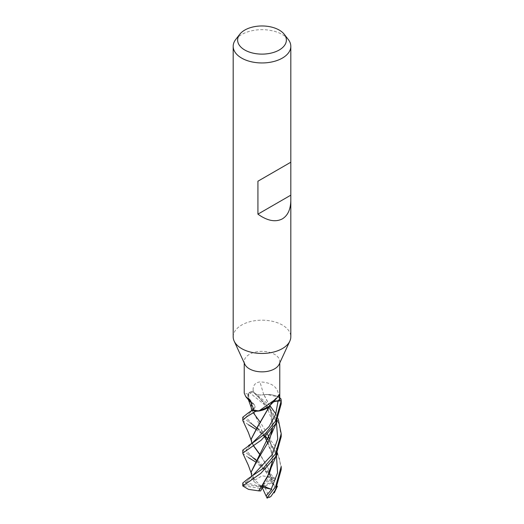 <?xml version="1.0" encoding="UTF-8"?>
<svg xmlns="http://www.w3.org/2000/svg" width="524" height="524" viewBox="0 0 524 524"><rect width="100%" height="100%" fill="white"/><g stroke="black" fill="none" stroke-linecap="round" stroke-linejoin="round"><path stroke-width="0.39" stroke-dasharray="2.62 1.97" d="M269.912 405.419L269.421 406.087L269.912 405.419M253.144 409.644L253.924 408.851C255.758 406.617 255.05 404.672 251.815 403.015L251.815 403.015C255.05 404.666 255.758 406.611 253.924 408.851L253.144 409.644L253.937 408.844C255.778 406.591 255.07 404.639 251.821 402.995M251.723 402.891L249.941 401.476M281.211 436.656L279.168 424.401L271.288 410.24L249.411 392.437L248.802 393.197L248.658 399.989L248.802 393.197L249.352 392.502A19.165 11.063 180 0 1 252.43 391.231L269.88 405.563M233.187 336.821A28.813 16.637 180 0 1 241.623 325.057A28.813 16.637 180 0 1 273.03 321.448A28.813 16.637 180 0 1 290.813 336.821M244.826 364.239A17.77 10.257 180 0 1 244.23 361.599A17.77 10.257 180 0 1 249.437 354.348A17.77 10.257 180 0 1 268.799 352.121A17.77 10.257 180 0 1 279.77 361.599A17.77 10.257 180 0 1 279.174 364.239M235.695 39.523A28.813 16.637 180 0 1 241.623 34.551A28.813 16.637 180 0 1 288.305 39.523M249.129 400.578A15.884 9.17 180 0 1 248.337 394.258A17.77 10.257 180 0 1 249.437 393.563A17.77 10.257 180 0 1 253.085 391.939L253.937 392.79A322.561 13.034 -106.6 0 1 253.118 390.072L253.085 391.939M248.337 394.258L244.23 393.118M273.305 401.79L270.273 404.875A15.884 9.17 180 0 0 270.332 404.764A325.077 285.744 49.9 0 1 278.316 396.164M270.037 405.386L270.273 404.875A15.884 9.17 180 0 1 269.329 406.185M270.332 404.764A7.814 4.513 180 0 1 271.137 403.244A7.814 4.513 180 0 1 273.377 401.705M252.037 403.061A7.814 4.513 180 0 1 254.304 404.711A7.814 4.513 180 0 1 253.989 408.858L253.144 409.709M253.996 392.777L268.491 407.056L253.996 392.777C256.472 394.841 259.753 395.469 263.847 394.67C259.753 395.476 256.472 394.841 253.996 392.777L252.43 391.231A19.159 11.063 180 0 0 249.352 392.502L248.088 394.428L248.697 400.035M253.983 392.771C256.452 394.814 259.727 395.437 263.821 394.637L263.952 394.651A15.884 9.17 180 0 0 263.762 394.67A7.814 4.513 180 0 1 253.937 392.79M269.703 405.766L263.952 394.651A15.884 9.17 180 0 1 267.037 394.454A15.884 9.17 180 0 1 278.67 397.264A17.77 10.257 180 0 1 279.77 400.795M278.67 397.264C278.761 389.267 274.209 382.448 259.937 381.911C255.26 382.605 252.987 385.323 253.118 390.072M263.762 394.67A325.077 13.133 -106.6 0 1 259.937 381.911M279.77 397.834L278.532 397.048L267.037 394.454L264.063 394.657M270.201 404.921L269.028 406.513M274.478 401.391L270.358 404.816M270.246 405.157L274.877 401.273M269.605 405.871L263.821 394.637M264.037 394.703C271.367 393.996 277.078 395.43 281.178 399.006C277.098 395.437 271.386 394.002 264.037 394.703M242.789 450.129L248.16 454.446L258.227 460.779L275.585 479.244A19.211 11.089 180 0 0 273.607 478.248L255.647 461.985M248.415 457.563L242.926 453.627M248.415 424.768L242.953 420.883M242.789 417.235L248.415 421.722L264.568 433.001L275.886 446.88L281.211 466.524M242.789 483.004L243.444 484.215A19.211 11.089 180 0 0 242.939 485.702L242.809 486.187M275.925 479.047L273.122 480.691L268.956 472.635L268.792 473.146L270.246 476.113L271.38 482.859L272.572 483.469L268.157 468.155L260.493 455.533M281.211 469.57L279.2 457.354L268.471 439.872M265.308 436.669L255.673 429.169M273.823 484.51L275.401 489.999M272.624 483.606L267.902 467.284L260.611 455.363M253.505 445.577L251.147 439.119M253.354 445.669L251.815 442.61M268.792 473.146L256.622 460.655L268.792 473.146M252.62 457.387L245.92 450.181L252.26 443.016L245.92 450.181L252.62 457.387L248.16 454.446M272.408 461.677L272.86 455.513L251.147 406.126M271.615 466.144L272.86 455.9L269.729 439.092M267.692 434.37L260.5 422.645M253.387 412.84L251.834 409.847M276.436 455.297L269.081 440.697L276.436 455.297M265.629 436.374L256.688 427.8L265.629 436.374M252.633 424.597L245.92 417.242L252.555 409.964L245.92 417.242L252.627 424.597L248.717 421.899M242.887 484.13L246.843 484.72L245.311 482.362L250.786 481.111L252.424 477.443L253.93 481.543L254.566 480.331L251.834 475.556M275.821 413.94L278.178 418.774M272.46 428.717L272.853 423.091L269.736 406.224M245.985 482.368L252.529 475.7L245.985 482.368M276.449 422.442L269.1 407.862L276.449 422.442M269.801 406.041L272.853 422.75L272.401 428.802M251.147 471.986L254.743 480.239L262.033 475.831L272.342 477.338M281.211 403.86L280.857 398.705M273.122 480.691L262 487.084L260.081 486.056L273.607 478.248M268.956 472.635L262 487.084L270.246 476.113M271.38 482.859L264.502 486.639L269.454 497.309M262.301 487.739L262 487.084L264.502 486.639M249.411 392.437A19.211 11.089 180 0 1 252.404 391.205M246.843 484.72L262 487.084L261.417 488.558L242.939 485.702M245.311 482.362L262 487.084L252.424 477.443M260.69 490.923L261.417 488.558M260.081 486.056L253.93 481.543M262.563 487.215L262 487.084L263.33 485.689M253.989 408.858A322.561 153.257 137.6 0 0 253.112 407.836M273.384 480.528L273.128 480.03M244.23 362.942L244.23 361.599M271.137 403.244L279.259 394.533M254.304 404.711L249.85 399.642M279.77 398.902L279.77 398.037M279.77 362.942L279.77 361.599M251.225 440.429L251.468 441.28M256.544 460.76L264.509 469.681L267.705 474.927L270.397 481.346M251.847 443.33L252.26 443.016M270.423 404.567L269.637 406.84M248.068 398.882L248.389 399.655M251.212 407.456L251.487 408.432M256.603 427.911L264.751 437.173M268.124 442.872L271.157 451.256L272.035 457.144L271.766 464.349L269.637 472.556M251.789 410.561L252.555 409.964M272.86 455.9L272.86 455.52M251.782 476.283L252.535 475.694M254.284 393.039L260.232 398.712L267.109 408.131M268.137 410.063L270.98 417.687L272.067 424.807L272.002 429.333M271.157 434.776L269.585 439.806M272.853 422.75L272.853 423.091M251.212 473.172L251.487 474.148M277.281 420.792L277.458 420.418"/><path stroke-width="0.79" d="M255.732 411.301L263.886 409.775L269.421 406.087L263.899 409.768L255.863 411.294A19.165 11.063 180 0 1 252.411 410.39L248.278 412.886L242.789 417.235L242.789 420.255L246.293 417.012L255.732 411.301A19.211 11.089 180 0 1 252.385 410.416M252.07 403.133L251.697 402.825M250.911 402.314L248.658 399.989L250.911 402.314M290.813 200.201C290.689 209.259 287.873 215.475 282.377 218.862C275.5 222.438 267.351 220.873 257.926 214.152L257.926 181.212L290.813 162.224L290.813 336.821A28.813 16.637 180 0 1 289.844 341.098A28.813 16.637 180 0 1 282.377 348.584A28.813 16.637 180 0 1 254.52 352.888A28.813 16.637 180 0 1 234.156 341.098A28.813 16.637 180 0 1 233.187 336.821L233.187 46.315A28.813 16.637 180 0 1 235.695 39.523L239.743 34.296A24.379 14.076 180 0 1 244.76 30.091A24.379 14.076 180 0 1 284.257 34.296A24.379 14.076 180 0 1 279.24 49.996A24.379 14.076 180 0 1 248.173 51.634A24.379 14.076 180 0 1 239.743 34.296M289.844 341.098L279.174 364.239A17.77 10.257 180 0 1 274.563 368.857A17.77 10.257 180 0 1 257.389 371.509A17.77 10.257 180 0 1 244.826 364.239L234.156 341.098M284.257 34.296L288.305 39.523A28.813 16.637 180 0 1 290.813 46.315A28.813 16.637 180 0 1 282.377 58.079A28.813 16.637 180 0 1 250.97 61.688A28.813 16.637 180 0 1 233.187 46.315M244.23 362.942L244.23 393.118L245.776 396.661L249.85 399.642L253.112 407.836L253.144 409.709A17.77 10.257 180 0 0 258.994 410.927L274.563 399.969L276.816 398.07L279.259 394.533L279.77 399.209M278.074 400.795L279.77 400.795L279.77 398.961A322.561 283.53 49.9 0 0 278.074 400.795A7.814 4.513 180 0 0 273.377 401.705M276.816 398.07L269.329 406.185A15.884 9.17 180 0 1 269.028 406.513A15.884 9.17 180 0 1 258.994 410.927M253.144 409.644L252.411 410.39A19.159 11.063 180 0 0 255.863 411.294L259.38 410.96L269.028 406.513M251.906 403.008A325.077 154.449 137.6 0 0 247.747 398.227M251.775 402.923A15.884 9.17 180 0 1 249.941 401.476A15.884 9.17 180 0 1 249.129 400.578L245.776 396.661M249.941 401.476L248.697 400.035M274.877 401.273L281.211 400.821A19.211 11.089 180 0 0 280.857 398.705L280.792 398.646A19.165 11.063 180 0 1 281.165 400.821L274.478 401.391M278.08 400.853L275.644 414.438L269.113 426.556L252.26 443.016L269.113 426.556L275.644 414.438L278.08 400.853L281.159 400.821A19.159 11.063 180 0 0 280.792 398.646L279.77 397.834M278.08 400.834L273.305 401.79M251.631 410.823L251.147 406.46L251.821 402.995M290.525 162.394L257.926 181.212M290.525 195.334L257.926 214.152M255.647 461.985L248.415 457.563M275.585 421.014L265.57 433.459L242.789 450.129L242.789 453.109L261.214 440.18L275.585 423.988L281.211 403.86L281.211 400.814L275.585 421.014M242.926 453.627L242.789 453.109M242.953 420.883L242.789 420.255M275.585 486.724L266.971 497.8A19.211 11.089 180 0 0 269.454 497.309L270.849 496.529L275.585 489.685L281.211 469.57L281.211 466.517L275.585 486.724M278.178 418.774L281.211 433.702L275.585 453.81L263.107 468.476L248.127 478.667L242.789 483.004M272.408 461.677L267.509 477.043L258.633 490.864L248.448 489.351L242.789 485.964L260.788 473.388L275.585 456.856L281.211 436.656L281.211 433.702M268.471 439.872L265.308 436.669M255.673 429.169L248.415 424.768M272.624 483.606L273.823 484.51M275.401 489.999L270.849 496.529M260.611 455.363L253.505 445.577M251.147 439.119L257.795 426.287L270.037 405.386M260.493 455.533L253.354 445.669M251.789 443.455L251.147 439.295L257.801 426.628L270.246 405.157M252.62 457.387L256.544 460.76M251.147 406.46L251.723 402.891M267.175 498.232L266.035 495.848L271.727 489.324L271.222 489.161C267.456 487.916 264.672 486.645 262.865 485.348M263.33 485.689L260.69 490.923L258.869 490.903L269.637 472.556L271.615 466.144M269.729 439.092L267.692 434.37M260.5 422.645L253.387 412.84M271.222 489.161L277.576 472.772L276.436 455.297L277.576 472.772L271.222 489.161M269.081 440.697L265.629 436.374L269.081 440.697M252.633 424.597L256.603 427.911M252.548 409.964L248.278 412.886M258.869 490.903L258.529 490.844M270.037 405.746L275.821 413.94M251.612 476.526L251.147 472.157L257.756 459.522L269.585 439.806L272.46 428.717M269.736 406.224L269.605 405.871M252.529 475.7L272.316 454.472L277.727 438.87L276.449 422.442L277.727 438.87L272.316 454.472L252.535 475.694L248.127 478.667M269.1 407.862L268.491 407.056L269.1 407.862M272.401 428.802L251.147 471.986M266.035 495.848L262.301 487.739M271.727 489.324L262.563 487.215M266.14 496.058L266.487 495.645M279.77 398.037L279.77 362.942M290.813 162.224L290.813 46.315M242.789 482.938L242.789 485.964M252.26 443.016L248.481 445.564M274.216 492.894L277.438 486.174M242.913 420.805L248.33 432.392L251.225 440.429M251.14 438.935L251.147 439.295M271.163 467.532L277.465 453.195M248.389 399.655L251.212 407.456M264.751 437.173L268.124 442.872M267.109 408.131L268.137 410.063M272.002 429.333L271.157 434.776M251.147 471.823L251.147 472.157M242.907 453.588L248.311 465.174L251.212 473.172M271.196 434.645L277.458 420.418"/></g></svg>
